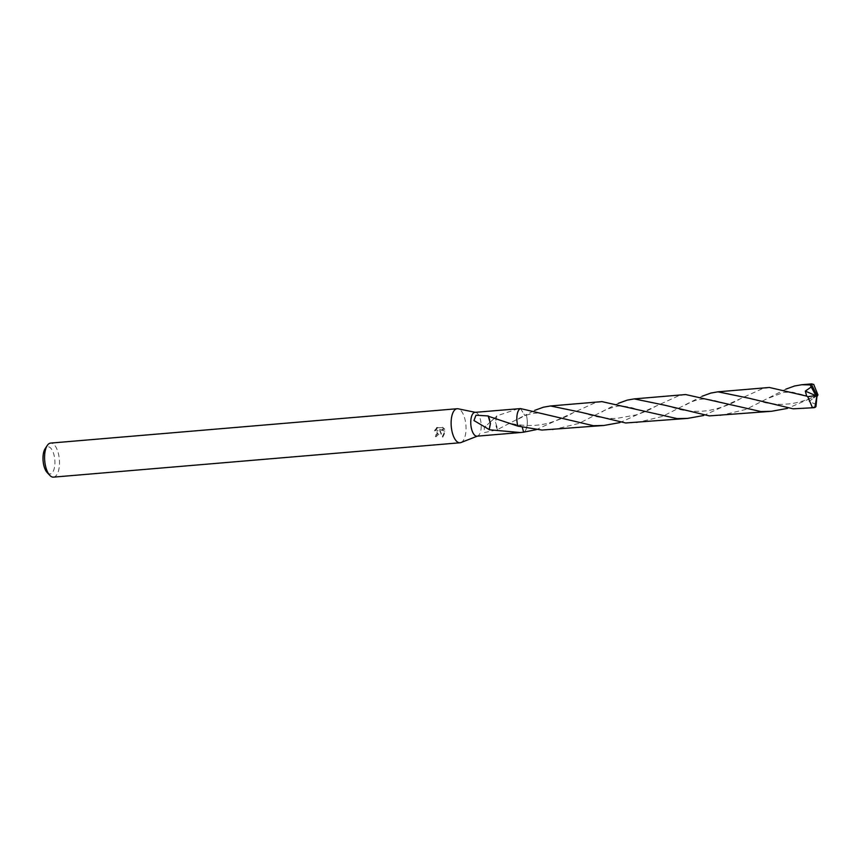 <?xml version="1.0" encoding="UTF-8"?>
<svg xmlns="http://www.w3.org/2000/svg" width="861" height="861" viewBox="0 0 861 861"><rect width="100%" height="100%" fill="white"/><g stroke="black" fill="none" stroke-linecap="round" stroke-linejoin="round"><path stroke-width="0.65" stroke-dasharray="4.3 3.23" d="M460.926 442.554A17.08 7.351 85.2 0 0 465.973 430.704A17.08 7.351 85.2 0 0 458.074 408.781M476.994 436.183A11.957 5.144 85.2 0 0 477.629 436.043A11.957 5.144 85.2 0 0 481.159 427.745A11.957 5.144 85.2 0 0 475.638 412.397A11.957 5.144 85.2 0 0 474.981 412.365M442.522 427.228L444.222 428.907L439.314 429.327L445.051 431.038L442.188 436.882L439.713 430.435L435.397 436.484A15.939 6.866 85.2 0 0 435.655 434.87L436.15 435.203A17.08 7.351 -94.8 0 1 435.903 436.818L440.369 432.868L440.208 430.769L442.715 437.227L445.546 431.372L439.82 429.661L444.728 429.241L443.038 427.573L436.462 427.734L443.038 427.573M53.479 477.134A17.08 7.351 85.2 0 0 59.431 465.069A17.08 7.351 85.2 0 0 50.605 443.092M437.829 427.454L434.977 431.124M435.655 434.87L436.796 434.514L437.302 429.973L434.816 429.994L437.797 430.306L438.744 433.008L436.15 435.203M47.183 472.571A13.668 5.887 85.2 0 0 54.878 464.337A13.668 5.887 85.2 0 0 51.875 449.657A13.668 5.887 85.2 0 0 45.159 448.646M518.214 408.706L496.689 415.906A11.957 5.144 -94.8 0 1 496.765 416.143L484.302 427.476L484.226 432.642L497.669 429.714A11.957 5.144 85.2 0 0 497.733 429.456L526.189 414.625A11.957 5.144 85.2 0 1 527.244 423.849A11.957 5.144 85.2 0 1 523.617 432.179A11.957 5.144 85.2 0 0 527.233 423.849A11.957 5.144 85.2 0 0 526.189 414.625L525.016 415.723L520.518 408.577A11.957 5.144 85.2 0 0 519.689 409.04A11.957 5.144 85.2 0 0 516.891 416.907A11.957 5.144 85.2 0 0 517.945 426.141L519.872 424.925L522.293 427.25L519.872 424.914L517.935 426.141M520.485 408.577L520.507 408.577A11.957 5.144 85.2 0 0 519.678 409.05A11.957 5.144 85.2 0 0 518.397 410.675M434.482 430.791L437.302 427.11M488.295 415.96A7.975 3.433 -94.8 0 1 490.426 423.515M496.689 415.906L495.516 422.17L497.733 429.456M497.669 429.714A7.975 3.433 -94.8 0 1 495.538 422.159M496.765 416.143L495.516 422.17M719.957 415.648L746.153 409.341L785.792 389.183M816.96 395.651L787.428 408.415M685.668 394.542L678.565 395.802L619.963 422.579M552.504 429.811L578.883 423.429L618.338 403.335M803.679 408.577L815.959 406.629M769.39 387.472L762.276 388.731L703.695 415.497M601.947 401.624L594.833 402.873L536.231 429.65M523.617 432.19A11.968 5.155 85.2 0 0 526.2 414.625L534.606 410.406M636.236 422.729L662.421 416.433L702.059 396.264M520.518 408.566L525.016 415.734L526.2 414.625M816.293 404.466L809.06 401.452L817.132 395.479M817.121 395.371L809.06 401.452M817.164 396.415L816.992 395.447M497.798 419.501C507.323 422.708 514.684 424.516 519.872 424.925C530.516 426.109 540.31 425.431 549.275 422.891C559.736 419.619 567.474 416.369 572.5 413.129M518.193 419.07L525.016 415.723M494.634 418.08L487.38 424.699M601.914 412.01C604.82 409.879 609.803 408.006 616.853 406.392C618.811 405.499 629.972 406.424 636.021 409.147M665.133 405.283L679.103 409.352C691.986 412.516 706.741 411.095 710.207 410.18C721.583 407.802 731.516 404.046 740.019 398.934M769.368 397.857L783.897 392.293L792.529 392.185L803.474 394.973M581.379 412.354L592.723 415.809C601.721 417.919 609.857 418.758 617.133 418.328L636.085 414.927C647.494 411.095 651.002 408.835 656.265 406.026M685.657 404.928C691.996 401.183 697.98 399.224 703.609 399.041L713.059 400.053L719.721 402.055M748.93 398.223L765.967 402.905C775.696 404.25 781.928 404.67 784.683 404.175C794.66 403.917 805.692 400.86 817.789 395.005M552.342 416.24C544.044 413.614 538.62 412.602 536.048 413.194C533.895 412.957 526.189 414.991 525.016 415.734"/><path stroke-width="1.29" d="M475.304 412.333L458.074 408.781A17.08 7.351 85.2 0 0 457.137 408.727A17.08 7.351 85.2 0 0 451.186 420.792A17.08 7.351 85.2 0 0 460.022 442.769A17.08 7.351 85.2 0 0 460.926 442.554L477.317 436.161M520.485 408.577L474.981 412.365A11.957 5.144 85.2 0 0 470.806 420.803A11.957 5.144 85.2 0 0 476.994 436.183L520.227 432.534L489.242 429.768L490.426 423.515L488.23 416.218L517.945 426.141L541.924 430.059L603.959 425.463L593.39 425.7L520.518 408.566A11.968 5.155 85.2 0 0 517.935 426.141A11.957 5.144 85.2 0 1 516.88 416.907A11.957 5.144 85.2 0 1 518.397 410.675M457.137 408.727L50.605 443.092A17.08 7.351 85.2 0 0 47.28 445.449A17.08 7.351 85.2 0 0 44.643 455.157A17.08 7.351 85.2 0 0 49.809 475.369A17.08 7.351 85.2 0 0 53.479 477.134L460.022 442.769M47.28 445.449L45.159 448.646A13.668 5.887 85.2 0 0 43.05 456.405A13.668 5.887 85.2 0 0 47.183 472.571L49.809 475.369M489.242 429.768A11.957 5.144 -94.8 0 1 489.156 429.542L473.948 420.545L475.982 415.217L488.295 415.96A11.957 5.144 85.2 0 0 488.23 416.218M489.156 429.542L490.404 423.504M536.231 429.65L523.617 432.19L522.293 427.25L523.617 432.179L520.227 432.534M785.792 389.183L794.552 385.997L801.666 384.749L810.19 384.921L811.256 386.976L805.326 391.098L806.671 396.114L769.39 387.472L717.934 391.82L748.93 398.223L793.121 408.814L814.054 407.694L812.257 407.188L807.779 396.684L806.671 396.114M811.256 386.976L815.367 394.607L816.992 395.447L811.31 384.06A11.957 5.144 85.2 0 0 810.19 384.921M811.31 384.06L813.699 384.383L817.95 394.908L817.132 395.479M709.399 415.895L771.402 411.3L760.844 411.536L685.668 394.542L634.223 398.891L665.133 405.283L709.399 415.895M787.428 408.415L771.402 411.3M618.338 403.335L627.109 400.15L634.223 398.891M619.963 422.579L603.959 425.463M814.84 407.49A11.957 5.144 85.2 0 0 815.959 406.629L816.992 395.447L814.84 407.49L814.054 407.694M702.059 396.264L710.842 393.068L717.934 391.82M534.606 410.406L543.366 407.221L550.48 405.972L581.379 412.354L625.667 422.977L687.681 418.381L677.133 418.618L601.947 401.624L550.48 405.972M703.695 415.497L687.681 418.381M815.367 394.607L815.722 395.619L805.326 391.098M817.164 396.275L817.95 394.908M815.722 395.619L807.779 396.684M815.335 394.607L816.992 395.447M812.041 383.866L801.666 384.749"/></g></svg>
